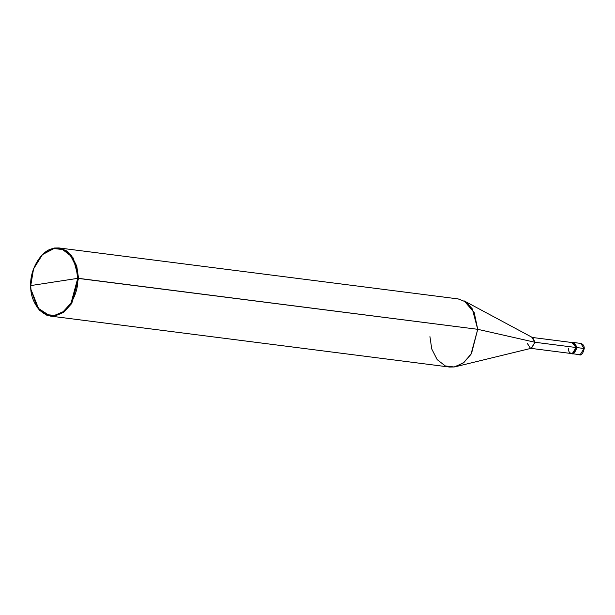 <?xml version="1.0" encoding="UTF-8"?>
<svg xmlns="http://www.w3.org/2000/svg" width="615" height="615" viewBox="0 0 615 615"><rect width="100%" height="100%" fill="white"/><g stroke="black" fill="none" stroke-linecap="round" stroke-linejoin="round"><path stroke-width="0.92" d="M577.293 347.621L573.357 353.902L572.081 353.794L573.357 353.902L577.293 347.621L574.033 342.555L577.293 347.621L584.073 348.49L580.821 343.424L584.073 348.49L577.293 347.621L573.518 342.54L577.293 347.621L576.263 347.49L573.011 342.424L571.881 342.517L576.101 347.513L534.989 342.271L531.867 337.404L572.98 342.655L576.101 347.513L577.293 347.621L573.357 353.902L572.588 353.909L573.357 353.902L577.293 347.621M571.558 353.779L572.334 353.771L576.263 347.49L572.334 353.771L570.489 353.417L580.145 354.77L584.073 348.49L580.145 354.77L579.368 354.778C581.36 355.678 582.982 353.602 584.25 348.544C584.312 345.876 583.174 344.169 580.821 343.424L573.011 342.424M571.52 353.548L572.081 353.794M59.002 247.953L458.183 298.921L465.824 301.904L472.297 308.861L477.724 329.309L474.173 312.351L464.033 300.812L532.798 337.704L534.989 342.271L477.724 329.309L77.728 278.349C78.928 294.731 66.166 315.103 54.535 315.395C42.927 318.678 29.843 302.28 30.75 285.583L77.728 278.349L75.976 266.303L70.648 255.771L62.615 249.552L53.951 248.537L42.443 254.625L33.548 268.932L30.75 285.583C29.558 269.201 42.312 248.829 53.951 248.537C65.559 245.254 78.635 261.652 77.728 278.349L30.75 285.583L30.935 289.381L38.976 309.491L46.556 314.642L54.535 315.395L63.16 311.72L71.056 303.049L77.728 278.349L78.543 278.341L73.116 257.9L66.643 250.943L59.002 247.953L54.358 248.022L42.627 254.241L33.579 268.847M33.548 268.932L42.658 254.21L54.358 248.022L63.168 249.052L71.332 255.379L76.752 266.087L78.543 278.341L477.724 329.309L534.989 342.271L576.101 347.513L572.327 353.54L571.589 353.556L530.476 348.305L531.214 348.298L534.989 342.271L531.452 348.244L455.623 366.686L464.048 362.366L471.528 353.448L477.724 329.309L470.936 354.425L462.903 363.242L454.131 366.978L449.488 367.047L50.299 316.079L54.95 316.018L63.722 312.274L71.755 303.464L78.543 278.341L71.755 303.464L63.722 312.274L54.95 316.018L46.84 315.249L39.129 310.006L30.942 289.473L37.2 307.638L50.299 316.079M568.46 348.69C568.314 355.739 576.378 354.501 576.101 347.513M527.347 343.439L530.476 348.305M429.947 336.659L431.73 348.913L437.15 359.621L445.314 365.948L454.131 366.978L455.623 366.686"/></g></svg>
